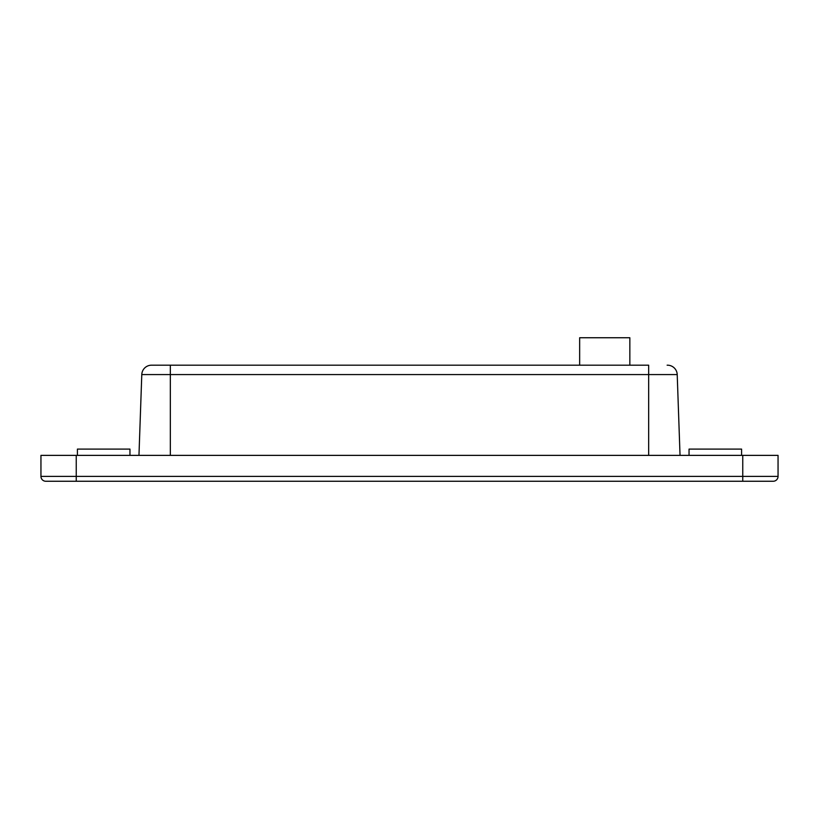 <?xml version="1.0" encoding="UTF-8"?>
<svg xmlns="http://www.w3.org/2000/svg" width="819" height="819" viewBox="0 0 819 819"><rect width="100%" height="100%" fill="white"/><g stroke="black" fill="none" stroke-linecap="round" stroke-linejoin="round"><path stroke-width="1.23" d="M129.955 455.374L129.955 449.099L77.416 449.099L77.416 455.374L77.416 449.099L129.955 449.099L129.955 455.374M741.584 455.374L741.584 449.099L689.045 449.099L689.045 455.374L689.045 449.099L741.584 449.099L741.584 455.374M778.05 455.374L40.95 455.374L40.95 476.392L76.239 476.392L76.239 455.374L742.761 455.374L742.761 476.392L76.239 476.392L76.239 455.374L40.95 455.374L40.95 476.392A4.863 4.863 0 0 0 45.813 481.255L76.239 481.255L45.813 481.255A4.863 4.863 0 0 1 40.95 476.392L76.239 476.392L76.239 481.255L742.761 481.255L76.239 481.255L76.239 476.392L778.05 476.392L778.05 455.374L742.761 455.374L742.761 481.255L773.187 481.255L742.761 481.255L742.761 476.392L778.05 476.392L778.05 455.374M141.789 374.58L138.964 455.374L141.789 374.58L170.332 374.58L141.789 374.58A9.726 9.726 0 0 1 151.505 365.192A9.726 9.726 0 0 0 141.789 374.58M170.332 455.374L170.332 374.58L170.332 455.374M648.668 455.374L648.668 374.58L170.332 374.58L170.332 365.192L151.505 365.192L170.332 365.192L170.332 374.58L648.668 374.58L648.668 455.374M667.495 365.192A9.726 9.726 0 0 1 677.211 374.58L648.668 374.58L648.668 365.192L170.332 365.192L648.668 365.192L648.668 374.58L677.211 374.58L680.036 455.374L677.211 374.58A9.726 9.726 0 0 0 667.495 365.192L667.127 365.192M773.187 481.255A4.863 4.863 0 0 0 778.05 476.392A4.863 4.863 0 0 1 773.187 481.255M629.842 365.192L629.842 337.745L629.842 365.192M579.657 337.745L579.657 365.192L579.657 337.745L629.842 337.745L579.657 337.745"/></g></svg>
